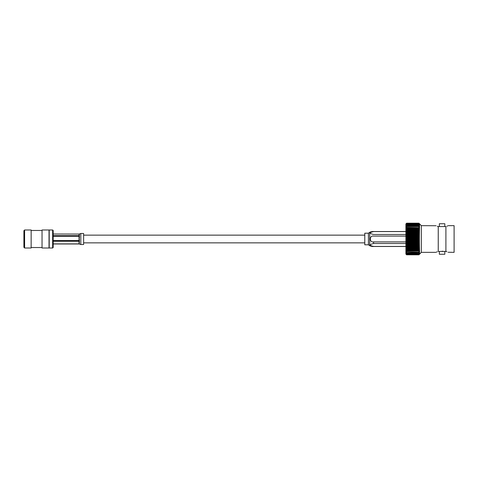 <?xml version="1.0" encoding="UTF-8"?>
<svg xmlns="http://www.w3.org/2000/svg" width="478" height="478" viewBox="0 0 478 478"><rect width="100%" height="100%" fill="white"/><g stroke="black" fill="none" stroke-linecap="round" stroke-linejoin="round"><path stroke-width="0.72" d="M448.065 252.264L454.1 252.342L454.1 225.658L448.233 225.658M445.908 239L445.908 251.44C448.962 252.587 448.962 252.587 445.908 251.44L438.248 251.44L438.248 226.56L445.908 226.56C448.962 225.413 448.962 225.413 445.908 226.56L445.908 239M446.876 251.775L446.016 251.476M446.876 226.225L447.617 225.933M442.078 251.207L443.166 251.32M439.342 251.44L439.342 254.254L444.821 254.254L444.821 251.44M438.248 226.56C435.195 225.413 435.195 225.413 438.248 226.56L438.248 226.56M435.93 252.342L421.339 252.342L421.339 225.658L436.097 225.736M437.286 226.225L438.147 226.524M437.286 251.775L436.539 252.067M438.248 251.44C435.195 252.587 435.195 252.587 438.248 251.44L438.248 251.44M444.821 226.56L444.821 223.746L439.342 223.746L439.342 226.56M418.949 239.233L418.949 238.767L406.611 238.767L406.611 239.233L418.949 239.233L419.624 239.609L418.949 240.04L406.611 240.04L406.611 240.506L418.949 240.506L418.949 240.04M418.949 240.506L419.624 240.822L418.949 241.306L406.611 241.306L406.611 241.766L418.949 241.766L418.949 241.306M418.949 241.766L419.624 242.023L418.949 242.555L406.611 242.555L406.611 243.009L418.949 243.009L418.949 242.555M418.949 243.009L419.624 243.206L418.949 243.786L406.611 243.786L406.611 244.228L418.949 244.228L418.949 243.786M418.949 244.228L419.624 244.36L418.949 244.981L406.611 244.981L406.611 245.411L418.949 245.411L418.949 244.981M418.949 245.411L419.624 245.477L418.949 246.14L406.611 246.14L406.611 246.558L418.949 246.558L418.949 246.14M418.949 246.558L419.624 246.558L418.949 247.251L406.611 247.251L406.611 247.652L418.949 247.652L418.949 247.251M418.949 247.652L419.624 247.586L418.949 248.315L406.611 248.315L406.611 248.685L418.949 248.685L418.949 248.315M418.949 248.685L419.624 248.56L418.949 249.313L406.611 249.313L406.611 249.659L418.949 249.659L418.949 249.313M418.949 249.659L419.624 249.468L418.949 250.245L406.611 250.245L406.611 250.568L418.949 250.568L418.949 250.245M418.949 250.568L419.624 250.311L418.949 251.099L406.611 251.099L418.949 251.099M418.949 251.398L419.624 251.081L418.949 251.882L419.624 251.081M418.949 252.145L406.611 251.882L418.949 252.145L419.624 251.775L418.949 252.575L406.611 252.814L418.949 252.575M418.949 252.814L419.624 252.384L418.949 253.185L419.624 252.384M418.949 253.388L406.611 253.185L418.949 253.388L419.624 252.904L418.949 253.704L419.624 252.904M418.949 253.872L406.611 253.704L418.949 253.872L419.624 253.334L418.949 254.123L419.624 253.334M418.949 254.254L406.611 254.123L418.949 254.254L419.624 253.675L418.949 254.445L406.611 254.445L418.949 254.445M418.949 254.541L419.624 253.92L418.949 254.672L406.611 254.672L405.906 253.92L406.611 254.81L405.906 254.063L406.611 254.726L418.949 254.672M418.949 254.726L419.624 254.063L418.949 254.81L406.611 254.792L418.949 254.81M419.624 225.616L418.949 224.612L406.611 224.815L418.949 224.815L419.624 225.616L418.949 225.186L406.611 225.425L418.949 225.186M419.624 225.096L418.949 224.128L406.611 224.296L418.949 224.296L419.624 225.096L418.949 224.612M419.624 224.666L418.949 223.746L406.611 223.877L418.949 223.877L419.624 224.666L418.949 224.128M418.949 223.19L406.611 223.19L418.949 223.19L419.624 223.937L418.949 223.274L406.611 223.274L405.906 223.937L406.611 223.208L405.906 224.325L406.611 223.555L418.949 223.555L419.415 224.08M419.624 224.08L418.949 223.459L406.611 223.459L405.906 224.08L406.611 223.328L418.949 223.328L419.493 223.937M419.624 224.325L418.949 223.746M418.949 225.425L419.624 226.225L418.949 225.855L406.611 225.855L418.949 225.855M418.949 226.118L419.624 226.919L418.949 226.602L406.611 226.602L418.949 226.602M418.949 226.901L419.624 227.689L406.611 227.432L406.611 227.755L418.949 227.755L418.949 227.432M418.949 227.755L419.624 228.532L406.611 228.341L406.611 228.687L418.949 228.687L418.949 228.341M418.949 228.687L419.624 229.44L406.611 229.315L406.611 229.685L418.949 229.685L418.949 229.315M418.949 229.685L419.624 230.414L406.611 230.348L406.611 230.749L418.949 230.749L418.949 230.348M418.949 230.749L419.624 231.442L406.611 231.442L406.611 231.86L418.949 231.86L418.949 231.442M418.949 231.86L419.624 232.523L418.949 232.589L406.611 232.589L406.611 233.019L418.949 233.019L418.949 232.589M418.949 233.019L419.624 233.64L418.949 233.772L406.611 233.772L406.611 234.214L418.949 234.214L418.949 233.772M418.949 234.214L419.624 234.794L418.949 234.991L406.611 234.991L406.611 235.445L418.949 235.445L418.949 234.991M418.949 235.445L419.624 235.977L418.949 236.234L406.611 236.234L406.611 236.694L418.949 236.694L418.949 236.234M418.949 236.694L419.624 237.178L418.949 237.494L406.611 237.494L406.611 237.96L418.949 237.96L418.949 237.494M418.949 237.96L419.624 238.391L418.949 238.767M406.611 223.746L405.906 224.325L405.906 253.92L406.611 254.541M406.611 254.445L405.906 253.675L406.611 254.254M406.611 254.123L405.906 253.334L406.611 253.872M406.611 253.704L405.906 252.904L406.611 253.388M406.611 253.185L405.906 252.384L406.611 252.814M406.611 252.575L405.906 251.775L406.611 252.145M406.611 251.882L405.906 251.081L406.611 251.398M406.611 251.099L405.906 250.311L406.611 250.568M406.611 250.245L405.906 249.468L406.611 249.659M406.611 249.313L405.906 248.56L406.611 248.685M406.611 248.315L405.906 247.586L406.611 247.652M406.611 247.251L405.906 246.558L406.611 246.558M406.611 246.14L405.906 245.477L406.611 245.411M406.611 244.981L405.906 244.36L406.611 244.228M406.611 243.786L405.906 243.206L406.611 243.009M406.611 242.555L405.906 242.023L406.611 241.766M406.611 241.306L405.906 240.822L406.611 240.506M406.611 240.04L405.906 239.609L406.611 239.233M406.611 238.767L405.906 238.391L406.611 237.96M406.611 237.494L405.906 237.178L406.611 236.694M406.611 236.234L405.906 235.977L406.611 235.445M406.611 234.991L405.906 234.794L406.611 234.214M406.611 233.772L405.906 233.64L406.611 233.019M406.611 232.589L405.906 232.523L406.611 231.86M406.611 231.442L405.906 231.442L406.611 230.749M406.611 230.348L405.906 230.414L406.611 229.685M406.611 229.315L405.906 229.44L406.611 228.687M406.611 228.341L405.906 228.532L406.611 227.755M406.611 227.432L405.906 227.689L406.611 226.901M406.611 226.602L405.906 226.919L406.611 226.118M406.611 225.855L405.906 226.225L406.611 225.425M406.611 225.186L405.906 225.616L406.611 224.815M406.611 224.612L405.906 225.096L406.611 224.296M406.611 224.128L405.906 224.666L406.611 223.877M419.624 232.523L405.906 232.523M405.906 245.477L419.624 245.477M419.624 233.64L405.906 233.64M405.906 244.36L419.624 244.36M419.624 234.794L405.906 234.794M405.906 243.206L419.624 243.206M419.624 235.977L405.906 235.977M405.906 242.023L419.624 242.023M419.624 237.178L405.906 237.178M405.906 240.822L419.624 240.822M419.624 238.391L405.906 238.391M405.906 239.609L419.624 239.609M405.906 246.427L373.569 246.427C369.231 245.459 369.231 244.491 373.569 243.523L405.906 243.523M405.906 241.904L373.569 241.904C369.213 242.776 369.249 235.206 373.569 236.096L405.906 236.096M405.906 234.477L373.569 234.477C369.231 233.503 369.231 232.535 373.569 231.573L405.906 231.573M405.906 231.513L373.569 231.513C372.894 231.286 369.703 232.051 369.703 232.344L369.703 245.656L368.413 244.802L368.413 233.198L364.786 233.198L364.786 244.802L368.413 244.802M24.605 248.016L23.9 247.311L23.9 230.689L24.605 229.984L24.605 248.016L31.142 248.016L31.142 229.984L24.605 229.984M42.034 248.016L42.034 229.984L49.025 229.984L49.025 248.016L42.034 248.016M49.216 248.016L49.216 229.984L52.64 229.984L52.64 248.016L49.216 248.016M52.64 248.016L53.183 247.526L53.183 230.474L52.64 229.984M53.183 234.017L79.402 234.071L79.049 234.017L79.049 235.66L53.183 235.66M53.183 236.281L79.049 236.281L79.402 237.219L79.049 240.542L53.183 240.542M79.402 237.219L79.402 234.961L79.049 235.66M53.183 241.271L79.049 241.271L79.402 242.149L79.049 243.882L53.183 243.882M53.183 243.983L79.402 243.983L79.402 243.559M79.402 234.961L79.402 234.071M80.806 233.485L83.62 233.485L83.62 244.515L80.806 244.515L80.806 233.485L79.3 234.011M373.569 241.91L373.569 243.523M79.402 239.514L79.402 242.149M79.049 243.882L79.049 241.271M79.049 240.542L79.049 236.281M364.786 235.134L83.62 235.134M364.786 242.866L83.62 242.866M421.339 225.658L419.624 223.889M421.339 252.342L419.624 254.111M405.906 246.487L373.569 246.487C372.894 246.714 369.703 245.949 369.703 245.656M369.703 232.344L368.413 233.198M42.034 230.474L31.142 230.474M42.034 247.526L31.142 247.526M80.806 244.521L79.3 243.989"/></g></svg>
